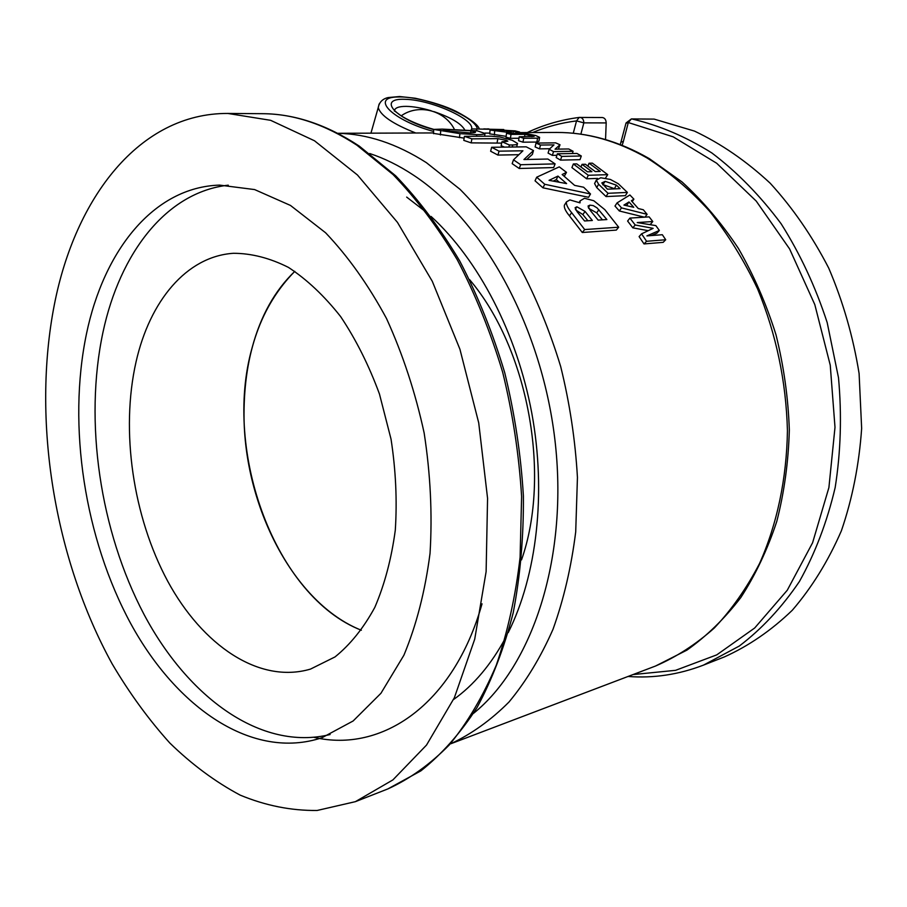 <?xml version="1.0" encoding="UTF-8"?>
<svg xmlns="http://www.w3.org/2000/svg" width="907" height="907" viewBox="0 0 907 907"><rect width="100%" height="100%" fill="white"/><g stroke="black" fill="none" stroke-linecap="round" stroke-linejoin="round"><path stroke-width="1.36" d="M244.017 414.159C243.813 506.14 293.834 603.472 361.349 630.24C275.626 596.897 222.51 451.901 252.112 347.755C260.626 315.976 274.855 290.501 294.809 271.34C261.103 305.557 244.164 353.163 244.017 414.159M621.046 142.093L623.37 141.424L628.302 122.547L625.977 123.273M622.157 145.313L623.37 141.424M628.041 676.463C653.573 678.413 678.719 674.627 703.492 665.114L739.296 646.045C761.835 628.925 781.879 607.384 799.452 581.455C815.166 553.236 827.082 521.922 835.177 487.501C840.789 451.833 841.9 415.236 838.499 377.72L827.184 322.586C815.563 286.895 800.212 253.96 781.131 223.768C760.281 195.753 737.198 172.149 711.87 152.966C685.771 136.617 659.128 125.291 631.941 118.976L654.128 119.1L631.374 118.93L626.057 122.967L620.286 144.576M654.128 119.1L694.422 131.073C721.065 143.68 746.325 161.049 770.168 183.191C792.741 207.873 812.264 236.183 828.749 268.155C843.068 301.702 853.192 336.826 859.099 373.537L861.65 428.41C859.133 464.577 852.387 498.703 841.39 530.776C828.216 561.07 811.844 587.555 792.299 610.252C771.347 630.422 748.66 645.999 724.251 656.974L703.492 665.114M532.579 132.558C546.57 126.708 561.218 122.819 576.535 120.903L573.258 133.25M580.865 134.168L583.847 122.864L606.182 122.921C606.046 119.667 604.742 117.876 602.282 117.525L579.188 117.434L576.535 120.903L583.847 122.864C583.711 119.565 582.407 117.74 579.924 117.388L579.188 117.434C560.9 119.792 543.565 124.837 527.205 132.569M606.182 122.921L605.547 139.565M627.372 192.42L608.019 193.293L598.586 184.223L596.352 180.153L600.729 177.772L610.388 179.45L618.268 183.724L627.372 192.42L625.399 195.651L606.057 196.57L596.749 187.613L594.595 183.588L595.185 182.33M464.135 138.136L433.546 133.408M504.473 147.115L501.118 145.698L501.968 141.753L507.829 141.175L506.208 140.268L497.852 138.646L471.889 138.85L464.418 136.333L491.231 136.175L499.802 136.98L512.183 140.256L517.5 143.408C517.806 144.383 516.23 144.893 512.75 144.95L509.417 144.995L501.968 141.753M501.673 143.113L471.164 142.875L463.783 140.381L464.418 136.333M533.497 150.562L523.929 159.541L547.873 159.031L555.107 163.884L520.652 164.723L513.498 159.836L522.92 150.789L499.054 151.163L491.639 147.285L526.219 146.832L533.497 150.562L532.375 154.394L526.695 159.485M555.107 163.884L553.667 167.568L519.223 168.487L512.172 163.657L513.498 159.836M518.736 154.7L497.943 155.074L490.63 151.242L491.639 147.285M618.687 227.215L584.686 229.562L571.625 212.657C567.737 207.975 566.002 204.392 566.444 201.898L569.913 199.914L580.027 202.873L580.117 200.855L584.493 198.282L593.779 200.73L604.844 209.664L618.687 227.215L616.295 230.095L582.294 232.498L569.426 215.832C565.617 211.229 563.939 207.703 564.369 205.231L565.072 204.098M566.49 172.364L562.147 174.518L574.63 185.391L583.654 187.239L590.514 193.985L544.744 184.28L536.706 177.194L559.279 166.865L566.49 172.364L564.256 176.253M590.514 193.985L588.552 197.295L542.964 187.817L535.039 180.81L536.706 177.194M652.779 221.523L637.224 222.566L655.852 225.616L659.355 230.457L646.895 235.899L662.337 234.72L665.715 239.743L646.578 241.285L641.566 233.847L653.153 228.349L635.195 224.981L629.912 218.088L649.151 216.875L652.779 221.523L650.421 224.38L648.993 224.483M659.355 230.457L656.906 233.19L651.43 235.548M665.715 239.743L663.164 242.35L644.015 243.926L639.095 236.591L641.566 233.847M648.267 230.673L632.814 227.838L627.61 221.047L629.912 218.088M644.389 217.17L619.334 210.98L614.98 206.036L617.089 202.873L629.9 194.982L633.88 199.143L631.374 200.776L638.245 208.519L643.324 209.766L647.11 214.335L621.51 207.884L617.089 202.873M607.724 174.654L588.292 175.289L573.371 163.963L576.761 163.884L587.464 171.808L591.908 171.672L582.033 164.348L585.378 164.258L595.253 171.57L600.23 171.423L589.062 163.226L592.373 163.147L607.724 174.654L605.468 178.135M597.577 178.407L586.625 178.792L571.92 167.602L573.371 163.963M581.296 156.004L580.004 159.677L560.481 160.108L556.172 157.535L557.397 153.782L576.943 153.442L581.296 156.004L561.773 156.389L557.397 153.782M560.016 144.769L555.061 149.167L568.689 148.963L573.088 151.288L553.531 151.605L549.188 149.292L553.984 144.882L540.493 145.041L536.037 143.068L555.64 142.852L560.016 144.769L558.361 149.122M556.898 155.301L552.363 155.38L548.077 153.09L549.188 149.292M549.778 148.725L539.506 148.873L535.119 146.923L536.037 143.068M539.54 137.853L538.905 141.197L536.842 142.048L522.976 142.184L518.566 140.71L519.246 136.798L534.132 136.401L524.938 134.327L510.992 134.395L506.525 133.272L526.842 133.692L535.708 135.517L539.631 137.365L537.59 138.181L523.713 138.283L519.246 136.798M518.997 138.249L510.426 138.317L506.027 137.206L506.525 133.272M506.14 136.345L489.78 133.862M489.825 133.148L484.962 133.068M605.196 181.355L616.375 185.153L620.082 188.645L607.395 189.189L601.806 182.942L605.196 181.355L602.747 184.801M614.923 188.86L603.404 184.756M606.057 196.57L608.019 193.293M449.271 129.61L470.903 130.812L475.427 131.98C475.994 132.535 473.998 132.841 469.463 132.876L447.468 130.948L443.206 130.075L449.271 129.61L449.203 131.22M433.58 129.406L442.276 129.111L477.331 130.857L485.007 133.465C484.689 134.213 481.923 134.61 476.719 134.655L459.94 133.635L433.58 129.406M459.452 137.671L459.94 133.635M471.164 142.875L471.889 138.85M508.906 147.059L509.417 144.995M497.943 155.074L499.054 151.163M519.223 168.487L520.652 164.723M576.897 206.796L585.049 211.433L592.339 220.48L584.55 220.968L577.09 211.682L575.106 207.692L576.897 206.796L575.344 209.143M587.883 220.752L582.861 214.585L575.866 210.05M589.924 205.141L593.257 205.606L597.055 207.873L606.874 219.562L598.132 220.106L590.117 210.22L588.031 206.07L589.924 205.141L588.303 207.612M602.429 219.834L596.693 212.862L588.711 208.349M582.294 232.498L584.686 229.562M559.336 182.228L556.297 179.654L557.964 176.083L566.592 183.588L549.041 180.346L557.964 176.083M556.297 179.654L553.213 181.105M542.964 187.817L544.744 184.28M632.814 227.838L635.195 224.981M644.015 243.926L646.578 241.285M627.644 205.923L626.896 205.084L628.993 201.955L633.744 207.295L623.937 205.084L628.993 201.955M626.896 205.084L626.102 205.572M619.334 210.98L621.51 207.884M644.956 217.136L647.11 214.335M632.213 201.683L633.88 199.143M587.917 166.06L589.062 163.226M580.99 166.899L582.033 164.348M586.625 178.792L588.292 175.289M560.481 160.108L561.773 156.389M539.506 148.873L540.493 145.041M552.363 155.38L553.531 151.605M572.385 153.521L573.088 151.288M510.426 138.317L510.992 134.395M522.976 142.184L523.713 138.283M497.58 129.905L515.142 130.891L519.609 132.025L517.455 132.547L511.537 130.835L504.587 130.211L510.902 132.082L509.076 132.49L490.029 130.052L504.473 131.651L497.58 129.905L497.512 130.891L497.58 129.905M512.988 133.25L513.158 131.674M517.375 133.227L517.455 132.547M483.76 128.885L489.145 129.043L483.76 128.987M471.617 128.907L503.759 129.531L471.617 128.907L471.606 130.132M488.522 128.896L487.649 128.862M476.594 130.744L476.64 129.055M54.352 304.673C31.722 420.417 54.284 558.78 112.185 663.913C129.452 693.163 148.657 719.534 169.813 743.014C191.933 764.533 215.378 781.902 240.151 795.11C265.456 805.609 291.113 810.733 317.121 810.473L355.385 801.663L392.912 779.895L426.517 745.078L454.373 697.698L474.724 639.14L486.118 571.648L487.569 498.328L478.715 422.855L459.928 349.24L432.288 281.295L397.459 222.374L357.46 175.006L314.48 140.766L270.615 120.314L227.782 113.443C139.27 113.046 75.168 197.998 54.352 304.673M228.258 185.175C166.015 192.171 119.826 253.404 103.001 332.132C83.852 421.8 99.997 530.89 144.077 614.527C188.214 697.574 261.159 751.427 330.103 734.523M86.471 333.855C67.243 426.097 84.702 538.667 130.789 623.699C176.888 708.129 252.634 760.758 322.03 737.708L353.14 720.974L380.929 693.299L403.91 655.205C416.449 625.036 425.168 591.081 430.043 553.327C432.435 514.099 430.474 473.987 424.147 432.979C415.349 392.425 402.799 354.263 386.507 318.516C368.423 285.025 348.118 256.443 325.59 232.77L290.489 205.447L254.618 189.574L219.573 185.107C153.374 187.159 103.715 250.808 86.471 333.855M136.061 361.825C120.404 430.768 132.955 516.65 167.682 581.16C202.431 645.342 259.141 684.275 310.523 669.083L335.012 656.929C350.261 644.616 363.537 628.109 374.806 607.395C384.613 584.539 391.439 558.803 395.293 530.198C397.221 500.494 395.803 470.132 391.03 439.113L379.477 394.092C368.922 365.362 355.975 339.535 340.647 316.6C324.298 295.863 306.906 279.469 288.449 267.395C269.81 258.03 251.466 253.325 233.439 253.291C186.332 256.398 149.734 301.271 136.061 361.825M469.543 279.583C528.044 348.299 551.49 474.78 521.514 559.902M631.374 118.93L628.302 122.547L673.266 136.866L716.666 163.237L756.211 201.071L789.6 248.926L814.803 304.593L830.245 365.158L834.996 427.288L828.907 487.558L812.593 542.76L787.276 590.23L754.681 628.007L716.768 654.865L675.59 670.33L633.063 674.559M379.137 104.022L378.242 107.559C380.509 115.54 393.014 124.021 415.769 133M433.614 131.436C392.527 120.518 369.625 97.264 397.742 96.97C423.966 95.791 475.483 116.323 477.297 128.885M450.904 743.672C471.561 734.024 490.914 720.147 508.963 702.052C525.981 681.576 540.663 657.337 552.998 629.322C563.746 599.414 571.308 566.943 575.707 531.91L577.442 477.479C575.31 440.167 569.732 403.196 560.685 366.553C549.767 330.715 535.992 297.201 519.36 266.023C501.367 236.67 481.594 211.104 460.03 189.314L426.403 162.67C396.529 143.589 366.984 133.817 337.744 133.329M519.541 132.603L556.592 132.456C586.727 132.297 616.817 140.755 646.872 157.863C669.083 171.979 689.978 189.733 709.535 211.116C728.004 234.391 744.057 260.366 757.662 289.05C776.199 334.23 786.131 381.428 787.435 430.632C786.698 478.828 777.004 524.303 759.613 563.372C746.756 588.11 731.654 609.663 714.297 628.018C695.952 644.355 676.35 657.019 655.523 666.033L450.847 743.74M614.527 188.486L616.375 185.153M594.595 183.588L596.352 180.153M596.749 187.613L598.586 184.223M470.744 132.864L470.903 130.812M440.394 134.973L440.7 130.903M476.492 136.265L476.719 134.655M484.655 136.22L485.007 133.465M497.104 142.614L497.852 138.646M505.913 141.685L506.208 140.268M512.251 147.025L512.75 144.95M582.861 214.585L585.049 211.433M596.693 212.862L598.869 209.732M569.426 215.832L571.625 212.657M524.586 136.764L524.938 134.327M531.944 136.719L532.137 135.517M536.842 142.048L537.59 138.181M500.29 131.322L500.358 130.472M494.36 134.916L494.712 130.982M508.986 133.261L509.076 132.49M511.321 133.25L511.537 130.835M394.33 111.039C394.704 107.899 398.695 106.334 406.302 106.368C413.501 106.516 421.789 107.978 431.176 110.756M433.943 111.618C450.609 117.332 460.824 123.329 464.577 129.599M471.028 130.075C478.046 120.971 432.367 99.838 405.214 99.316C376.314 97.888 395.373 119.475 433.58 129.565M369.693 153.521C384.341 158.34 398.887 165.505 413.32 175.04C483.714 221.07 543.248 329.184 555.458 444.736C567.748 560.322 531.797 666.532 473.488 713.378M453.511 699.569C473.783 685.102 491.14 664.525 505.562 637.802M508.237 632.61C536.876 575.287 546.524 493.147 531.774 413.025C516.82 332.926 478.374 259.719 431.086 216.456M426.721 212.578L406.676 197.102M356.87 145.165L393.014 174.529C416.29 198.667 437.73 227.113 457.332 259.867C475.506 294.718 490.63 332.211 502.705 372.369C512.75 413.433 519.053 454.826 521.604 496.56L520.096 557.306C515.573 596.307 507.614 632.315 496.231 665.33C483.125 696.134 467.524 722.618 449.43 744.772C430.258 764.25 409.737 778.954 387.867 788.92L420.893 770.859C441.675 754.341 460.359 733.287 476.957 707.687C492.07 679.683 504.167 648.029 513.215 612.747C520.301 575.752 523.69 536.819 523.396 495.925C520.901 454.532 514.688 413.479 504.745 372.766C492.796 332.926 477.796 295.682 459.758 261.023C440.292 228.428 418.921 200.016 395.667 175.799L359.365 146.174C326.951 124.747 294.718 113.919 262.679 113.692C293.483 113.794 324.876 124.282 356.87 145.165M314.219 737.391C381.518 753.003 453.398 705.329 482.036 603.813M479.327 128.873C477.932 124.69 470.2 118.862 456.119 111.368C446.04 106.368 432.412 101.992 415.259 98.239L399.613 96.527L388.151 97.559C382.584 98.84 379.273 102.162 378.242 107.559L370.94 133.17M433.557 132.932L337.676 133.295M596.375 179.994L594.607 183.475M433.682 129.622L433.535 133.68M517.341 144.1L516.661 146.957M580.117 200.855L579.142 202.42M566.444 201.898L564.369 205.231M490.029 130.052L489.78 133.987M510.879 132.297L510.766 133.261M519.586 132.263L519.473 133.216M433.716 129.361C412.855 123.431 401.586 116.368 399.454 114.543L395.101 111.323M655.523 666.033L686.928 650.126C706.78 636.045 724.738 618.517 740.815 597.543C755.554 574.789 767.537 549.427 776.777 521.434C784.26 492.274 788.444 461.799 789.328 430.02C788.251 397.935 783.795 366.19 775.995 334.774C766.336 304.049 753.819 275.275 738.423 248.439C721.609 223.133 702.834 200.991 682.098 181.99L649.276 158.612C618.721 141.073 587.827 132.354 556.592 132.456M262.679 113.692L227.782 113.443M387.867 788.92L355.385 801.663M454.328 129.225C444.691 110.235 418.512 103.511 401.268 115.79"/></g></svg>
